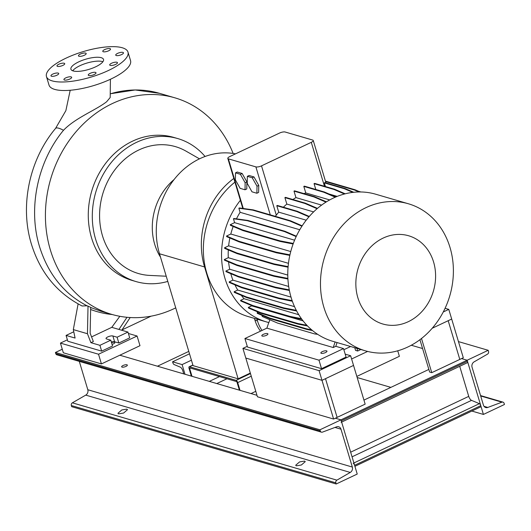 <?xml version="1.0" encoding="UTF-8"?>
<svg xmlns="http://www.w3.org/2000/svg" width="531" height="531" viewBox="0 0 531 531"><rect width="100%" height="100%" fill="white"/><g stroke="black" fill="none" stroke-linecap="round" stroke-linejoin="round"><path stroke-width="0.8" d="M95.686 66.8A17.025 5.33 -16.7 0 0 103.525 59.432A17.025 5.33 -16.7 0 0 78.754 61.848A17.025 5.33 -16.7 0 0 70.915 69.216A17.025 5.33 -16.7 0 0 95.686 66.8M102.888 61.729A17.025 5.33 -16.7 0 0 79.915 65.718A17.025 5.33 -16.7 0 0 72.714 70.782M115.605 64.41A4.042 1.268 -16.7 0 0 117.464 62.665A4.042 1.268 -16.7 0 0 111.583 63.235A4.042 1.268 -16.7 0 0 109.718 64.988A4.042 1.268 -16.7 0 0 115.605 64.41M121.619 54.56A4.042 1.268 -16.7 0 0 123.477 52.815A4.042 1.268 -16.7 0 0 117.597 53.385A4.042 1.268 -16.7 0 0 115.731 55.138A4.042 1.268 -16.7 0 0 121.619 54.56M108.656 50.777A4.042 1.268 -16.7 0 0 110.521 49.025A4.042 1.268 -16.7 0 0 104.64 49.602A4.042 1.268 -16.7 0 0 102.775 51.348A4.042 1.268 -16.7 0 0 108.656 50.777M84.323 55.27A4.042 1.268 -16.7 0 0 86.181 53.518A4.042 1.268 -16.7 0 0 80.3 54.096A4.042 1.268 -16.7 0 0 78.435 55.841A4.042 1.268 -16.7 0 0 84.323 55.27M62.857 65.406A4.042 1.268 -16.7 0 0 64.722 63.66A4.042 1.268 -16.7 0 0 58.841 64.231A4.042 1.268 -16.7 0 0 56.976 65.983A4.042 1.268 -16.7 0 0 62.857 65.406M56.844 75.256A4.042 1.268 -16.7 0 0 58.709 73.51A4.042 1.268 -16.7 0 0 52.821 74.081A4.042 1.268 -16.7 0 0 50.963 75.833A4.042 1.268 -16.7 0 0 56.844 75.256M69.8 79.046A4.042 1.268 -16.7 0 0 71.665 77.294A4.042 1.268 -16.7 0 0 65.784 77.871A4.042 1.268 -16.7 0 0 63.919 79.617A4.042 1.268 -16.7 0 0 69.8 79.046M94.14 74.552A4.042 1.268 -16.7 0 0 96.005 72.8A4.042 1.268 -16.7 0 0 90.117 73.378A4.042 1.268 -16.7 0 0 88.259 75.13A4.042 1.268 -16.7 0 0 94.14 74.552M63.494 130.287C37.455 161.616 27.745 208.723 39.599 246.829C48.215 274.195 64.019 293.855 87.031 305.796L82.093 305.989C57.175 293.225 40.296 272.642 31.448 244.253C19.601 205.909 29.305 159.639 55.549 128.416A20.218 4.713 39.6 0 1 58.848 128.243A20.218 4.713 39.6 0 1 63.494 130.287C75.429 117.836 95.607 110.309 106.605 101.773L110.182 97.531L110.415 79.272M175.721 307.867A112.784 96.469 -73.7 0 1 174.049 308.677A112.784 96.469 -73.7 0 1 111.623 314.345A112.784 96.469 -73.7 0 1 45.414 214.962A112.784 96.469 -73.7 0 1 112.486 103.492A112.784 96.469 -73.7 0 1 174.911 97.83A112.784 96.469 -73.7 0 1 233.122 153.432M73.776 331.782L66.063 335.426L75.09 338.061L73.318 329.598L87.449 333.727L90.901 342.687L93.35 341.526L90.137 333.189L90.682 307.316L87.031 305.796M90.675 307.502L100.744 311.159M167.783 281.417A74.479 63.707 -73.7 0 1 136.016 281.569A74.479 63.707 -73.7 0 1 92.294 215.938A74.479 63.707 -73.7 0 1 136.586 142.328A74.479 63.707 -73.7 0 1 177.812 138.591A74.479 63.707 -73.7 0 1 205.066 156.479M136.016 281.569L132 280.388A74.479 63.707 -73.7 0 1 88.272 214.763A74.479 63.707 -73.7 0 1 132.571 141.153A74.479 63.707 -73.7 0 1 173.79 137.416L177.812 138.591M160.521 257.203A55.456 47.438 -73.7 0 1 174.055 179.571M166.23 276.226L149.642 275.41A66.09 56.532 -73.7 0 1 99.841 221.832A66.09 56.532 -73.7 0 1 138.876 149.961A66.09 56.532 -73.7 0 1 185.976 151.116L199.477 158.842M46.456 76.55L49.011 85.073A42.56 13.328 -16.7 0 0 110.939 79.026A42.56 13.328 -16.7 0 0 130.54 60.607L127.984 52.091A42.56 13.328 -16.7 0 0 66.056 58.138A42.56 13.328 -16.7 0 0 46.456 76.55A42.56 13.328 -16.7 0 0 108.384 70.51A42.56 13.328 -16.7 0 0 127.984 52.091M130.195 317.538L121.765 330.262M90.901 342.687L99.921 345.323L110.787 340.185L106.558 338.951A3.83 1.201 163.3 0 1 106.041 338.559A3.83 1.201 163.3 0 1 108.556 336.588A3.83 1.201 163.3 0 1 112.864 335.97L117.099 337.205L127.964 332.074L118.937 329.432L126.982 317.292M87.449 333.727L88.027 306.088M111.351 342.05A3.83 1.201 163.3 0 1 114.61 341.778L118.838 343.013L129.71 337.882L127.964 332.074M66.063 335.426L67.809 341.234L101.667 351.13L112.532 345.993L110.787 340.185M117.099 337.205L118.838 343.013M99.921 345.323L101.667 351.13M119.827 316.29L111.775 327.342L91.564 336.893M112.346 314.551L108.516 314.086A114.006 97.518 -73.7 0 1 90.635 309.48M111.775 327.342L118.937 329.432M73.318 329.598L78.103 303.924M250.313 373.067L238.134 378.822L193.058 365.647L159.492 253.765A73.205 62.618 -73.7 0 1 173.338 180.5A73.205 62.618 -73.7 0 1 235.538 153.851M238.134 378.822L204.561 266.94A73.205 62.618 -73.7 0 1 233.819 178.462M260.522 331.145A36.599 31.309 -73.7 0 1 254.96 320.186L254.422 318.394M262.009 330.441A36.599 31.309 -73.7 0 1 257.495 320.93L256.958 319.138M234.928 182.14A76.61 65.525 106.3 0 0 206.718 272.894A76.61 65.525 106.3 0 0 248.322 316.609L266.522 321.932A76.61 65.525 106.3 0 0 268.885 322.563L269.834 319.755M240.377 200.3A76.61 65.525 106.3 0 0 224.918 278.211A76.61 65.525 106.3 0 0 266.522 321.932M408.425 203.778L375.742 194.227A76.61 65.525 106.3 0 0 307.469 218.599A76.61 65.525 106.3 0 0 291.154 297.572A76.61 65.525 106.3 0 0 332.758 341.294L365.434 350.845A76.61 65.525 106.3 0 0 433.708 326.472A76.61 65.525 106.3 0 0 450.022 247.499A76.61 65.525 106.3 0 0 408.425 203.778A76.61 65.525 106.3 0 0 340.152 228.151A76.61 65.525 106.3 0 0 323.837 307.124A76.61 65.525 106.3 0 0 365.434 350.845M433.581 261.995A45.965 39.314 106.3 0 0 383.183 238.074A45.965 39.314 106.3 0 0 357.867 297.772A45.965 39.314 106.3 0 0 408.273 321.693A45.965 39.314 106.3 0 0 433.581 261.995M263.283 334.371A3.193 1.002 163.3 0 1 267.929 333.919A3.193 1.002 163.3 0 1 266.462 335.3A3.193 1.002 163.3 0 1 261.816 335.751A3.193 1.002 163.3 0 1 263.283 334.371M322.33 351.628A3.193 1.002 163.3 0 1 326.97 351.177A3.193 1.002 163.3 0 1 325.503 352.557A3.193 1.002 163.3 0 1 320.857 353.009A3.193 1.002 163.3 0 1 322.33 351.628M443.816 310.907L444.108 310.336M337.072 342.555L335.798 346.318L333.222 347.533L335.107 341.977M318.985 360.171L343.517 348.575L346.073 357.091L321.54 368.687L318.985 360.171L244.917 338.519L266.881 328.138L268.779 322.536M343.517 348.575L335.798 346.318M333.222 347.533L266.881 328.138M321.54 368.687L247.473 347.035L244.917 338.519M302.179 225.821L290.45 220.757L253.241 209.884L239.421 207.96L238.87 208.225L240.098 212.3A68.95 58.974 106.3 0 0 236.468 218.852M299.756 229.744L240.098 212.3M301.927 226.206L289.899 221.022L252.69 210.143L238.87 208.225M252.69 210.143L253.241 209.884M289.899 221.022L290.45 220.757M288.459 263.33L228.635 245.84L224.52 247.785L236.932 253.021L274.142 263.9L288.107 266.628M288.061 267.193L274.321 264.504L237.111 253.632L224.699 248.395L224.52 247.785M237.111 253.632L236.932 253.021M274.321 264.504L274.142 263.9M294.532 306.659L237.735 290.052L234.125 291.758L246.537 296.995L283.746 307.874L296.311 310.33M296.643 310.967L283.926 308.478L246.716 297.606L234.304 292.369L234.125 291.758M246.716 297.606L246.537 296.995M283.926 308.478L283.746 307.874M293.119 243.981L280.063 241.426L242.853 230.554L242.667 229.943L230.255 224.706L234.609 222.655L294.592 240.185M242.853 230.554L230.441 225.317L230.255 224.706M280.063 241.426L279.877 240.822L242.667 229.943M293.311 243.444L279.877 240.822M296.364 236.202L285.014 231.304L247.804 220.425L233.992 218.506L233.441 218.765L234.609 222.655M296.165 236.614L284.47 231.562L247.254 220.684L233.441 218.765M247.254 220.684L247.804 220.425M284.47 231.562L285.014 231.304M303.095 320.897L251.641 305.856L248.322 307.422L260.734 312.653L297.944 323.532L306.872 325.277M307.549 325.981L298.123 324.142L260.913 313.263L248.508 308.026L248.322 307.422M260.913 313.263L260.734 312.653M298.123 324.142L297.944 323.532M360.927 191.976L358.598 191.293M360.151 191.963L355.106 189.786L325.43 181.111M359.009 191.97L354.555 190.045L325.569 181.575M354.555 190.045L355.106 189.786M317.704 334.351L314.704 333.933L277.494 323.06L262.281 316.496L261.922 315.295M311.637 329.811L306.765 328.862L269.549 317.983L257.143 312.746L258.345 312.182M312.527 330.561L306.945 329.466L269.735 318.587L257.323 313.356L257.143 312.746M269.735 318.587L269.549 317.983M306.945 329.466L306.765 328.862M291.021 297.121L232.903 280.136L229.173 281.895L241.578 287.132L278.788 298.01L292.143 300.619M292.355 301.236L278.974 298.621L241.764 287.742L229.352 282.505L229.173 281.895M241.764 287.742L241.578 287.132M278.974 298.621L278.788 298.01M290.749 251.548L230.806 234.025L226.525 236.043L238.937 241.28L276.147 252.159L289.939 254.853M289.813 255.404L276.332 252.769L239.123 241.89L226.71 236.653L226.525 236.043M239.123 241.89L238.937 241.28M276.332 252.769L276.147 252.159M298.794 314.71L244.048 298.714L240.57 300.354L252.982 305.59L290.191 316.463L301.416 318.66M301.9 319.33L290.377 317.073L253.168 306.195L240.755 300.964L240.57 300.354M253.168 306.195L252.982 305.59M290.377 317.073L290.191 316.463M287.789 275.091L228.277 257.694L224.294 259.573L236.707 264.81L273.916 275.689L287.888 278.423M287.921 279.001L274.096 276.299L236.886 265.42L224.48 260.183L224.294 259.573M236.886 265.42L236.707 264.81M274.096 276.299L273.916 275.689M288.685 286.474L229.717 269.237L225.861 271.062L238.273 276.299L275.483 287.171L289.269 289.866M289.382 290.464L275.662 287.782L238.452 276.903L226.047 271.666L225.861 271.062M238.452 276.903L238.273 276.299M275.662 287.782L275.483 287.171M345.203 193.802L334.583 189.222L314.604 183.381L314.053 183.64L315.806 189.487M337.218 196.39L328.968 193.981M344.48 193.988L334.032 189.481L314.053 183.64M334.032 189.481L334.583 189.222M335.851 196.948L324.348 191.983L304.363 186.142L303.812 186.401L305.77 192.926A68.95 58.974 106.3 0 0 304.011 193.609M329.711 199.928L305.77 192.926M335.273 197.2L323.797 192.242L303.812 186.401M323.797 192.242L324.348 191.983M317.465 208.384L305.431 203.187L285.452 197.346L284.901 197.605L286.84 204.077A68.95 58.974 106.3 0 0 283.368 207.216M313.609 211.902L286.84 204.077M317.08 208.716L304.88 203.446L284.901 197.605M304.88 203.446L305.431 203.187M326.446 201.826L314.531 196.689L294.546 190.848L293.995 191.107L295.946 197.605A68.95 58.974 106.3 0 0 292.893 199.523M321.607 205.105L295.946 197.605M325.974 202.125L313.98 196.948L293.995 191.107M313.98 196.948L314.531 196.689M309.281 216.456L297.327 211.292L277.341 205.451L276.79 205.709L278.722 212.154A68.95 58.974 106.3 0 0 276.299 215.135L275.27 216.323M306.201 220.186L278.722 212.154M308.969 216.814L296.776 211.55L276.79 205.709M296.776 211.55L297.327 211.292M352.836 192.388L344.393 188.744L344.944 188.478L324.786 182.591A4.255 1.334 163.3 0 1 324.348 182.883L325.45 186.554M344.393 188.744L324.348 182.883M353.752 192.282L344.944 188.478M256.878 193.244L257.004 186.215L252.232 177.759L247.346 176.332L247.227 183.354L251.993 191.817L256.878 193.244L258.63 192.414L258.756 185.385L253.991 176.929L249.099 175.502L247.346 176.332M252.232 177.759L253.991 176.929M257.004 186.215L258.756 185.385M229.77 156.572A4.255 1.334 -16.7 0 0 227.806 158.417A4.255 1.334 -16.7 0 0 228.376 158.849L255.889 166.887A4.255 1.334 -16.7 0 0 261.511 165.851L311.285 142.335A4.255 1.334 -16.7 0 0 313.244 140.489A4.255 1.334 -16.7 0 0 312.673 140.058L285.16 132.013A4.255 1.334 -16.7 0 0 279.545 133.055L229.77 156.572M230.779 273.664A68.95 58.974 106.3 0 0 232.903 280.136M228.589 261.916A68.95 58.974 106.3 0 0 229.717 269.237M250.824 305.212A68.95 58.974 106.3 0 0 251.641 305.856M229.87 237.988A68.95 58.974 106.3 0 0 228.635 245.84M234.948 284.862A68.95 58.974 106.3 0 0 237.735 290.052M233.189 226.471A68.95 58.974 106.3 0 0 230.806 234.025M241.273 295.309A68.95 58.974 106.3 0 0 244.048 298.714M228.31 249.915A68.95 58.974 106.3 0 0 228.277 257.694M245.03 189.779L246.782 188.95L246.902 181.921L242.136 173.464L237.251 172.037L235.498 172.867L235.379 179.896L240.145 188.352L245.03 189.779L245.149 182.75L240.384 174.294L235.498 172.867M240.384 174.294L242.136 173.464M245.149 182.75L246.902 181.921M157.441 366.211L188.784 351.403M121.991 329.917L151.076 316.177M467.107 362.733A1.918 0.79 -115.3 0 0 467.333 362.706A1.918 0.79 -115.3 0 0 467.466 361.253L467.161 360.23L461.552 358.591L467.161 360.23L483.416 414.432L471.86 411.054M341.141 422.331A1.918 0.79 -115.3 0 0 341.274 420.877L340.968 419.855L488.188 350.294L458.452 341.599M363.947 400.102L428.856 369.43M336.203 483.993L357.23 474.057L340.968 419.855L335.36 418.216L340.968 419.855L319.941 429.791L55.416 352.471L55.762 353.626A2.131 1.819 106.3 0 0 56.917 354.841L321.441 432.161A2.131 1.819 106.3 0 0 322.476 432.115L336.581 426.838A4.255 3.637 -73.7 0 1 338.652 426.745A4.255 3.637 -73.7 0 1 340.968 429.174L352.332 467.054A4.255 3.637 -73.7 0 1 350.261 472.437L336.886 480.15A2.131 1.819 106.3 0 0 335.857 482.845L336.203 483.993L71.678 406.673L71.333 405.525A2.131 1.819 106.3 0 1 72.369 402.83L85.743 395.117A4.255 3.637 -73.7 0 0 87.807 389.734L79.298 361.379M353.208 463.297A1.918 0.79 -115.3 0 1 354.602 465.295L354.907 466.311L481.093 406.686L480.787 405.664A1.918 0.79 -115.3 0 0 479.393 403.673L471.528 400.367A3.83 1.58 64.7 0 1 468.734 396.378L459.713 366.304M356.839 376.413L399.378 356.314L397.726 350.799M351.615 358.989L367.611 351.429M119.827 355.212L256.984 395.31L251.03 393.564L255.789 391.32M343.856 349.703L350.619 346.511M419.935 339.701L429.639 372.052L431.756 372.669L459.8 359.421L448.184 320.704L432.214 328.251L451.689 319.051L463.304 357.761L459.8 359.421L448.184 320.704L451.689 319.051L448.781 309.367L445.091 308.292M411.293 345.243L422.59 348.542M247.26 346.331L242.913 348.382L257.429 396.776L333.607 419.045L365.155 404.137L353.54 365.428L325.503 378.676L337.119 417.386L325.503 378.676L321.998 380.329L333.607 419.045M242.913 348.382L319.091 370.651L321.998 380.329L245.813 358.06L321.998 380.329L353.54 365.428L350.639 355.743L345.196 354.157M354.768 347.725L355.571 350.4L357.688 351.018L360.881 349.511M356.885 348.343L357.688 351.018M421.501 338.499L431.756 372.669M216.794 383.561L226.956 378.756M185.007 374.269L182.106 364.591L191.419 360.191M182.106 364.591L172.582 361.803L189.507 353.812M172.582 361.803L172.874 362.773A1.699 0.704 -115.3 0 0 174.115 364.545L180.294 367.147A3.405 1.407 64.7 0 1 182.777 370.684L183.739 373.897M112.048 344.373A2.98 0.936 -16.7 0 0 114.835 342.568A2.98 0.936 -16.7 0 0 114.437 342.263A2.98 0.936 -16.7 0 0 111.51 342.595M67.384 339.813L60.434 343.099L63.335 352.776L101.428 363.914L139.985 345.694L137.084 336.017L128.383 333.475M60.434 343.099L98.527 354.23L101.428 363.914M98.527 354.23L137.084 336.017M319.091 370.651L350.639 355.743M443.272 311.976L448.781 309.367M209.327 381.377L219.489 376.579M191.99 376.306L189.667 368.567A0.85 0.352 64.7 0 1 189.726 367.923A0.85 0.352 64.7 0 1 189.859 367.917L236.414 381.523A0.85 0.352 64.7 0 1 237.072 382.42L239.395 390.166M240.032 390.351L237.709 382.605A2.131 0.876 -115.3 0 0 236.069 380.362L189.514 366.755A2.131 0.876 -115.3 0 0 189.182 366.768A2.131 0.876 -115.3 0 0 189.036 368.381L191.359 376.121M483.416 414.432L504.45 404.496L504.105 403.341A2.131 1.819 106.3 0 0 501.914 402.173L487.803 407.443A4.255 3.637 -73.7 0 1 485.732 407.542A4.255 3.637 -73.7 0 1 483.422 405.113L472.059 367.233A4.255 3.637 -73.7 0 1 474.123 361.85L487.504 354.137A2.131 1.819 106.3 0 0 488.533 351.442L488.188 350.294M390.869 387.378L357.171 377.528M125.973 366.397A2.98 0.936 -16.7 0 0 127.347 365.102A2.98 0.936 -16.7 0 0 123.013 365.527A2.98 0.936 -16.7 0 0 121.639 366.815A2.98 0.936 -16.7 0 0 125.973 366.397M126.803 409.135L121.811 409.952L117.915 413.304L118.612 413.861L123.604 413.038L127.5 409.693L126.803 409.135M304.562 461.094L299.57 461.917L295.674 465.262L296.371 465.82L301.362 464.997L305.259 461.651L304.562 461.094M62.273 349.232L55.416 352.471M319.941 429.791L320.286 430.946A2.131 1.819 106.3 0 0 321.441 432.161M112.864 335.97L114.61 341.778M110.494 93.788A112.784 96.469 -73.7 0 1 159.439 93.31L135.199 89.971L110.494 93.735M204.561 266.94L159.492 253.765M254.96 320.186L257.495 320.93M261.511 165.851L276.299 215.135M255.889 166.887L270.279 214.863M228.376 158.849L243.278 208.497M311.285 142.335L324.461 186.262M341.274 420.877L467.466 361.253M354.602 465.295L480.787 405.664M353.905 462.972L479.393 403.673M352.06 456.819L471.528 400.367M350.666 452.173L468.734 396.378M189.667 368.567L190.589 368.129M237.709 382.605L251.256 376.207M236.069 380.362L250.459 373.558M189.514 366.755L192.906 365.149M501.914 402.173L480.681 395.967M487.803 407.443L484.04 406.348M335.857 482.845L71.333 405.525M336.886 480.15L72.369 402.83M320.286 430.946L55.762 353.626M340.968 429.174L335.001 427.435M352.332 467.054L87.807 389.734M350.261 472.437L85.743 395.117M70.198 90.257L65.857 110.667L55.549 128.416M111.623 314.345L100.651 311.133M174.911 97.83L159.439 93.31M227.806 158.417L242.813 208.431M313.244 140.489L325.981 182.936M341.639 422.092L467.333 362.706M189.182 366.768L192.872 365.023M502.95 402.126L480.568 395.582"/></g></svg>
